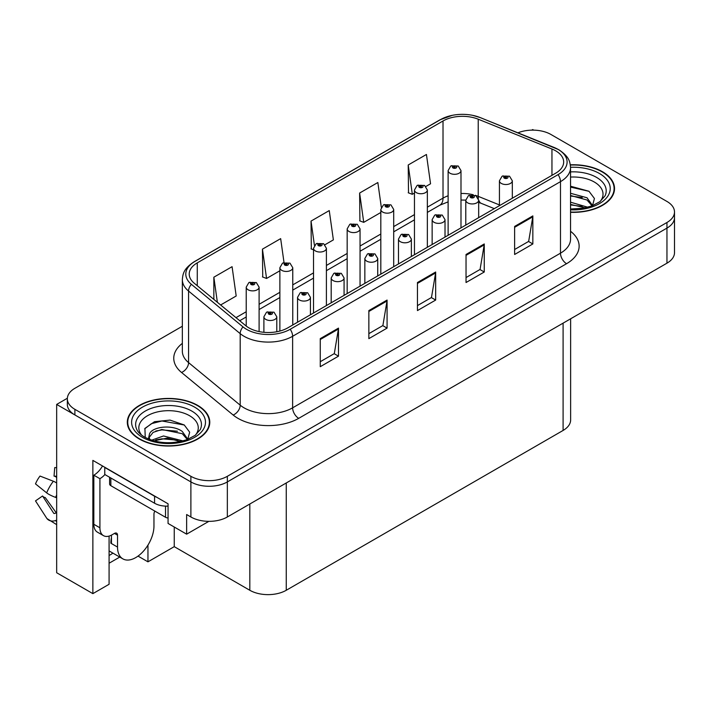 <?xml version="1.0" encoding="UTF-8"?>
<svg xmlns="http://www.w3.org/2000/svg" width="710" height="710" viewBox="0 0 710 710"><rect width="100%" height="100%" fill="white"/><g stroke="black" fill="none" stroke-linecap="round" stroke-linejoin="round"><path stroke-width="1.06" d="M109.083 536.085L109.083 584.277L92.868 593.64L92.868 460.391L168.057 503.798L168.057 523.439L186.641 534.168L186.641 514.528L190.892 516.986A25.764 14.875 0 0 0 227.342 516.986L666.956 263.179A25.764 14.875 0 0 0 674.5 252.653L674.5 217.588A25.764 14.875 0 0 1 666.956 228.105A25.764 14.875 0 0 0 674.5 217.588L674.5 211.979A25.764 14.875 0 0 0 666.956 201.454L550.942 134.483A25.764 14.875 0 0 0 517.945 132.814M208.855 521.344L186.641 534.168M533.698 130.134L532.722 129.575L531.746 130.134M182.346 326.245L74.887 388.29A25.764 14.875 0 0 0 67.343 398.807A25.764 14.875 0 0 0 74.887 409.333L190.892 476.303A25.764 14.875 0 0 0 227.342 476.303L227.342 481.921L666.956 228.105L227.342 481.921A25.764 14.875 0 0 1 190.892 481.921A25.764 14.875 0 0 0 227.342 481.921L227.342 516.986M92.868 593.64L56.667 572.739L56.667 404.425L190.892 481.921L74.887 414.942A25.764 14.875 0 0 1 67.343 404.425L67.343 398.807M67.361 398.248L56.667 404.425M570.636 318.781L570.636 419.921A25.764 14.875 180 0 1 563.092 430.446L286.254 590.276A25.764 14.875 180 0 1 249.814 590.276L174.252 546.656L174.252 527.015M174.252 546.656L147.955 561.832L147.955 545.12M138.033 556.107L147.955 561.832M109.083 563.234L119.759 557.075M109.083 555.477A27.486 15.868 120 0 0 112.899 553.117M570.547 212.308A41.233 23.803 0 0 0 614.523 188.549A41.233 23.803 0 0 0 602.453 171.722A41.233 23.803 0 0 0 570.316 164.809M197.699 405.401A41.233 23.803 0 0 0 152.765 400.245A41.233 23.803 0 0 0 127.312 422.237A41.233 23.803 0 0 0 139.391 439.064A41.233 23.803 0 0 0 184.325 444.229A41.233 23.803 0 0 0 209.778 422.237A41.233 23.803 0 0 0 197.699 405.401M127.747 424.42A41.233 23.803 0 0 0 127.605 425.041M555.619 150.786A27.486 15.868 180 0 1 563.669 162.004A27.486 15.868 180 0 1 555.619 173.231L287.772 327.869A27.486 15.868 180 0 1 245.82 325.748L194.194 283.183A27.486 15.868 180 0 1 189.224 274.078A27.486 15.868 180 0 1 197.273 262.86L443.013 120.975A27.486 15.868 180 0 1 478.221 119.2L551.954 149.011A27.486 15.868 180 0 1 555.619 150.786M558.051 149.384A30.921 17.857 0 0 0 553.924 147.387L480.191 117.576A30.921 17.857 0 0 0 472.762 115.366A30.921 17.857 0 0 0 452.146 115.366A30.921 17.857 0 0 0 440.59 119.573L194.842 261.457A30.921 17.857 0 0 0 191.38 284.32L243.006 326.893A30.921 17.857 0 0 0 290.204 329.271L558.051 174.633A30.921 17.857 0 0 0 558.051 149.384M320.263 338.635L320.263 366.688L338.484 356.171L338.484 328.118L320.263 338.635M320.263 361.709L334.303 353.607L338.413 329.049A6.869 3.967 -120 0 0 338.484 328.118M334.179 353.678L338.484 356.171M368.854 310.581L368.854 338.635L387.074 328.118L387.074 300.064L368.854 310.581M368.854 333.656L382.885 325.553L387.003 300.996A6.869 3.967 -120 0 0 387.074 300.064M382.77 325.633L387.074 328.118M514.626 226.428L514.626 254.482L532.846 243.956L532.846 215.902L514.626 226.428M514.626 249.503L528.657 241.4L532.775 216.834A6.869 3.967 -120 0 0 532.846 215.902M528.533 241.471L532.846 243.956M466.035 254.482L466.035 282.527L484.255 272.01L484.255 243.956L466.035 254.482M466.035 277.557L480.066 269.454L484.184 244.888A6.869 3.967 -120 0 0 484.255 243.956M479.942 269.525L484.255 272.01M417.445 282.527L417.445 310.581L435.665 300.064L435.665 272.01L417.445 282.527M417.445 305.611L431.476 297.508L435.594 272.942A6.869 3.967 -120 0 0 435.665 272.01M431.352 297.579L435.665 300.064M227.342 476.303L666.956 222.496A25.764 14.875 0 0 0 674.5 211.979M220.624 304.98L236.19 295.99L232.072 266.685L213.852 277.202L213.852 299.398M381.314 207.258L377.844 182.523L359.624 193.04L359.917 220.925M425.902 186.464L430.544 183.784L426.435 154.469L408.214 164.986L408.507 192.871M284.018 262.531L280.663 238.631L262.443 249.148L262.736 277.033M324.958 244.746L333.372 239.882L329.254 210.577L311.033 221.094L311.326 248.979M313.518 249.796L311.033 248.873M311.033 221.094L314.441 245.385M359.624 193.04L363.733 222.354L380.817 212.494M363.733 222.354L359.624 220.819M408.214 164.986L412.324 194.3L414.462 193.067M412.324 194.3L408.214 192.765M262.443 249.148L266.561 278.462L279.873 270.776M266.561 278.462L262.443 276.918M213.852 277.202L217.375 302.3M209.485 425.041A41.233 23.803 0 0 0 209.343 424.42M614.239 191.363A41.233 23.803 0 0 0 614.097 190.741M259.106 331.597L259.106 287.151A6.443 3.719 180 0 1 255.13 290.594A6.443 3.719 180 0 1 248.109 289.786A6.443 3.719 180 0 1 246.219 287.151L248.793 282.686A4.295 2.583 57.8 0 1 251.083 282.811A2.148 1.242 0 0 0 251.145 284.524A2.148 1.242 0 0 0 254.18 284.524A2.148 1.242 0 0 0 254.18 282.775A2.148 1.242 0 0 0 251.216 282.731L252.085 283.281A0.861 0.497 180 0 1 252.991 284.106A0.861 0.497 180 0 1 252.059 284L251.083 282.811M252.085 284.018L252.085 283.281M251.216 282.731A4.295 2.37 -117.9 0 0 249.21 282.447A4.295 2.37 -117.9 0 0 249.015 282.562M252.059 284A0.861 0.497 180 0 1 252.032 283.317M276.785 331.748L276.785 316.784A6.443 3.719 180 0 1 272.809 320.219A6.443 3.719 180 0 1 265.788 319.411A6.443 3.719 180 0 1 263.898 316.784L266.463 312.311A4.295 2.583 57.8 0 1 268.753 312.444A2.148 1.242 0 0 0 268.824 314.157A2.148 1.242 0 0 0 271.859 314.157A2.148 1.242 0 0 0 271.859 312.4A2.148 1.242 0 0 0 268.886 312.364L269.756 312.915A0.861 0.497 180 0 1 270.67 313.74A0.861 0.497 180 0 1 269.702 312.941L268.753 312.444M269.756 313.642L269.756 312.915M268.886 312.364A4.295 2.37 -117.9 0 0 266.88 312.072A4.295 2.37 -117.9 0 0 266.694 312.196M269.702 313.616L269.702 312.941M292.76 324.994L292.76 267.732A6.443 3.719 180 0 1 288.775 271.167A6.443 3.719 180 0 1 281.755 270.359A6.443 3.719 180 0 1 279.873 267.732L282.438 263.259A4.295 2.583 57.8 0 1 284.728 263.383A2.148 1.242 0 0 0 284.799 265.096A2.148 1.242 0 0 0 287.834 265.096A2.148 1.242 0 0 0 287.834 263.348A2.148 1.242 0 0 0 284.861 263.303L285.731 263.854A0.861 0.497 180 0 1 286.645 264.679A0.861 0.497 180 0 1 285.704 264.573L284.728 263.383M285.731 264.59L285.731 263.854M284.861 263.303A4.295 2.37 -117.9 0 0 282.855 263.019A4.295 2.37 -117.9 0 0 282.669 263.144M285.704 264.573A0.861 0.497 180 0 1 285.677 263.889M326.405 305.566L326.405 248.305A6.443 3.719 180 0 1 322.429 251.739A6.443 3.719 180 0 1 315.409 250.932A6.443 3.719 180 0 1 313.518 248.305L316.092 243.832A4.295 2.583 57.8 0 1 318.382 243.956A2.148 1.242 0 0 0 318.444 245.669A2.148 1.242 0 0 0 321.479 245.669A2.148 1.242 0 0 0 321.479 243.92A2.148 1.242 0 0 0 318.515 243.876L319.385 244.426A0.861 0.497 180 0 1 320.29 245.252A0.861 0.497 180 0 1 319.331 244.462L318.382 243.956M319.385 245.163L319.385 244.426M318.515 243.876A4.295 2.37 -117.9 0 0 316.5 243.592A4.295 2.37 -117.9 0 0 316.314 243.716M319.331 245.127L319.331 244.462M360.05 286.139L360.05 228.877A6.443 3.719 180 0 1 356.074 232.312A6.443 3.719 180 0 1 349.054 231.504A6.443 3.719 180 0 1 347.172 228.877L349.737 224.404A4.295 2.583 57.8 0 1 352.027 224.529A2.148 1.242 0 0 0 352.089 226.241A2.148 1.242 0 0 0 355.133 226.241A2.148 1.242 0 0 0 355.133 224.493A2.148 1.242 0 0 0 352.16 224.458L353.03 224.999A0.861 0.497 180 0 1 353.935 225.824A0.861 0.497 180 0 1 352.976 225.034L352.027 224.529M353.03 225.736L353.03 224.999M352.16 224.458A4.295 2.37 -117.9 0 0 350.154 224.165A4.295 2.37 -117.9 0 0 349.959 224.289M352.976 225.7L352.976 225.034M310.43 314.787L310.43 297.357A6.443 3.719 180 0 1 306.454 300.791A6.443 3.719 180 0 1 299.434 299.993A6.443 3.719 180 0 1 297.543 297.357L300.117 292.884A4.295 2.583 57.8 0 1 302.407 293.017A2.148 1.242 0 0 0 302.469 294.73A2.148 1.242 0 0 0 305.504 294.73A2.148 1.242 0 0 0 305.504 292.973A2.148 1.242 0 0 0 302.54 292.937L303.41 293.487A0.861 0.497 180 0 1 304.315 294.313A0.861 0.497 180 0 1 303.383 294.206L303.41 293.487M302.54 292.937A4.295 2.37 -117.9 0 0 300.525 292.644A4.295 2.37 -117.9 0 0 300.339 292.768M303.356 294.188L302.407 293.017M303.383 294.206A0.861 0.497 180 0 1 303.356 293.514M344.075 295.36L344.075 277.93A6.443 3.719 180 0 1 340.099 281.364A6.443 3.719 180 0 1 333.079 280.565A6.443 3.719 180 0 1 331.197 277.93L333.762 273.457A4.295 2.583 57.8 0 1 336.052 273.59A2.148 1.242 0 0 0 336.114 275.302A2.148 1.242 0 0 0 339.158 275.302A2.148 1.242 0 0 0 339.158 273.545A2.148 1.242 0 0 0 336.185 273.51L337.055 274.06A0.861 0.497 180 0 1 337.969 274.885A0.861 0.497 180 0 1 337.002 274.087L336.052 273.59M337.055 274.788L337.055 274.06M336.185 273.51A4.295 2.37 -117.9 0 0 334.179 273.226A4.295 2.37 -117.9 0 0 333.984 273.341M337.002 274.761L337.002 274.087M377.729 275.933L377.729 258.502A6.443 3.719 180 0 1 373.753 261.946A6.443 3.719 180 0 1 366.733 261.138A6.443 3.719 180 0 1 364.842 258.502L367.416 254.038A4.295 2.583 57.8 0 1 369.706 254.162A2.148 1.242 0 0 0 369.768 255.875A2.148 1.242 0 0 0 372.803 255.875A2.148 1.242 0 0 0 372.803 254.118A2.148 1.242 0 0 0 369.83 254.082L370.709 254.633A0.861 0.497 180 0 1 371.614 255.458A0.861 0.497 180 0 1 370.673 255.352L369.706 254.162M370.709 255.36L370.709 254.633M369.83 254.082A4.295 2.37 -117.9 0 0 367.824 253.798A4.295 2.37 -117.9 0 0 367.638 253.914M370.673 255.352A0.861 0.497 180 0 1 370.655 254.659M411.374 256.505L411.374 239.075A6.443 3.719 180 0 1 407.398 242.518A6.443 3.719 180 0 1 400.378 241.711A6.443 3.719 180 0 1 398.487 239.075L401.061 234.611A4.295 2.583 57.8 0 1 403.351 234.735A2.148 1.242 0 0 0 403.413 236.448A2.148 1.242 0 0 0 406.448 236.448A2.148 1.242 0 0 0 406.448 234.699A2.148 1.242 0 0 0 403.484 234.655L404.354 235.205A0.861 0.497 180 0 1 405.259 236.031A0.861 0.497 180 0 1 404.327 235.924L404.354 235.205M403.484 234.655A4.295 2.37 -117.9 0 0 401.478 234.371A4.295 2.37 -117.9 0 0 401.283 234.486M404.301 235.906L403.351 234.735M404.327 235.924A0.861 0.497 180 0 1 404.301 235.241M117.523 535.154L114.487 533.396A4.295 2.476 -60 0 1 116.635 533.183A4.295 2.476 -60 0 1 117.523 535.154L117.523 547.073A25.764 14.875 120 0 0 122.865 558.868A25.764 14.875 120 0 0 135.743 557.59A25.764 14.875 120 0 0 153.963 526.03L153.963 514.111A4.295 2.476 -60 0 1 154.86 511.12M111.452 542.866L110.849 543.212L111.452 543.567L111.452 535.136M110.849 543.212A25.764 14.875 -60 0 1 111.452 537.479M56.667 512.824A9.452 7.508 -37.9 0 0 55.602 513.126L54.528 513.481A0.861 0.683 142.1 0 1 53.712 513.259L42.556 495.997A11.786 6.807 120 0 0 45.245 497.55L56.321 512.913M56.667 477.608A11.786 6.807 120 0 0 54.031 476.126L56.667 476.259M42.556 495.997L35.5 500.887L46.656 518.149A9.452 7.508 -37.9 0 0 46.958 518.575A9.452 7.508 -37.9 0 0 55.602 520.545L56.667 520.19M56.667 482.986A9.452 1.766 37.7 0 0 53.374 481.238L40.017 476.064A19.756 11.404 120 0 0 35.5 483.892L46.656 492.873A9.452 1.766 -157.7 0 0 55.602 497.391L56.667 497.772M56.667 467.668L54.732 467.57L54.031 476.126M114.487 533.396L112.056 534.799A17.182 9.922 -60 0 1 103.474 535.651L97.394 532.145A17.182 9.922 -60 0 1 93.835 524.282L93.835 475.185A17.182 9.922 120 0 0 102.515 465.964M104.911 474.564A17.182 9.922 -60 0 1 99.915 478.691L93.835 475.185M103.474 535.651A17.182 9.922 -60 0 1 99.915 527.787L99.915 478.691M156.857 497.328A17.182 9.922 180 0 1 154.576 496.228L104.769 467.473A17.182 9.922 0 0 0 104.965 467.375M154.576 496.228L154.576 503.239A17.182 9.922 0 0 0 168.057 506.115M104.769 467.473L104.769 474.484L154.576 503.239M570.547 177.074A29.722 17.164 180 0 1 594.314 182.026A29.722 17.164 180 0 1 600.181 201.489M592.326 206.335L594.43 198.498L588.981 191.265L570.547 186.215M570.352 165.057A40.798 23.554 180 0 1 602.142 171.9A40.798 23.554 180 0 1 614.097 188.549A40.798 23.554 180 0 1 570.547 212.059M570.547 202.181L587.809 207.231M570.547 204.418L585.271 207.844M570.547 193.28L587.028 197.77L592.628 205.643M570.547 195.507L587.028 199.998L592.087 205.856M570.547 187.103L589.078 191.336M570.547 196.013L582.227 197.549M570.547 204.915L582.244 206.459M141.663 435.168A29.722 17.164 180 0 1 151.443 413.806A29.722 17.164 180 0 1 189.561 415.714A29.722 17.164 180 0 1 195.427 435.168M187.573 440.022L189.676 432.186L184.227 424.953L170.036 420.107L154.531 421.678L144.92 428.423L145.222 437.058M197.398 405.579A40.798 23.554 180 0 1 209.343 422.237A40.798 23.554 180 0 1 184.156 443.998A40.798 23.554 180 0 1 139.692 438.895A40.798 23.554 180 0 1 127.747 422.237A40.798 23.554 180 0 1 152.934 400.476A40.798 23.554 180 0 1 197.398 405.579M151.594 440.191L163.522 435.976L183.056 440.919M153.83 440.866L167.223 438.114L180.517 441.531M148.417 439.002L149.34 434.618A19.418 11.209 0 0 0 149.127 436.26A19.418 11.209 0 0 0 150.032 439.641M149.34 434.618C150.742 426.887 171.971 423.817 182.275 431.458L187.875 439.321M149.215 437.342L153.112 432.381L161.845 429.479L182.275 433.686L187.334 439.534M109.588 477.262L109.588 483.954A4.295 2.476 0 0 0 110.849 485.702L165.51 517.262A4.295 2.476 0 0 0 168.057 517.972M144.698 428.822L151.425 423.666L161.987 420.995L184.325 425.015M155.792 431.023L161.987 429.896L177.473 431.227M155.818 439.925L161.987 438.807L177.491 440.138M393.704 266.711L393.704 209.45A6.443 3.719 180 0 1 389.728 212.885A6.443 3.719 180 0 1 382.708 212.077A6.443 3.719 180 0 1 380.817 209.45L383.382 204.977A4.295 2.583 57.8 0 1 385.672 205.101A2.148 1.242 0 0 0 385.743 206.814A2.148 1.242 0 0 0 388.778 206.814A2.148 1.242 0 0 0 388.778 205.066A2.148 1.242 0 0 0 385.805 205.03L386.675 205.572A0.861 0.497 180 0 1 387.589 206.397A0.861 0.497 180 0 1 386.622 205.607L385.672 205.101M386.675 206.308L386.675 205.572M385.805 205.03A4.295 2.37 -117.9 0 0 383.799 204.737A4.295 2.37 -117.9 0 0 383.613 204.862M386.622 206.273L386.622 205.607M427.349 247.284L427.349 190.023A6.443 3.719 180 0 1 423.373 193.457A6.443 3.719 180 0 1 416.353 192.65A6.443 3.719 180 0 1 414.462 190.023L417.036 185.55A4.295 2.583 57.8 0 1 419.326 185.674A2.148 1.242 0 0 0 419.388 187.387A2.148 1.242 0 0 0 422.423 187.387A2.148 1.242 0 0 0 422.423 185.638A2.148 1.242 0 0 0 419.459 185.603L420.329 186.153A0.861 0.497 180 0 1 421.234 186.97A0.861 0.497 180 0 1 420.302 186.863L420.329 186.153M419.459 185.603A4.295 2.37 -117.9 0 0 417.445 185.31A4.295 2.37 -117.9 0 0 417.258 185.434M420.276 186.845L419.326 185.674M420.302 186.863A0.861 0.497 180 0 1 420.276 186.18M460.994 227.857L460.994 170.595A6.443 3.719 180 0 1 457.018 174.03A6.443 3.719 180 0 1 449.998 173.222A6.443 3.719 180 0 1 448.116 170.595L450.681 166.122A4.295 2.583 57.8 0 1 452.971 166.246A2.148 1.242 0 0 0 453.033 167.968A2.148 1.242 0 0 0 456.077 167.968A2.148 1.242 0 0 0 456.077 166.211A2.148 1.242 0 0 0 453.104 166.175L453.974 166.726A0.861 0.497 180 0 1 454.888 167.542A0.861 0.497 180 0 1 453.921 166.752L452.971 166.246M453.974 167.453L453.974 166.726M453.104 166.175A4.295 2.37 -117.9 0 0 451.098 165.883A4.295 2.37 -117.9 0 0 450.903 166.007M453.921 167.427L453.921 166.752M445.019 237.078L445.019 219.656A6.443 3.719 180 0 1 441.043 223.091A6.443 3.719 180 0 1 434.023 222.283A6.443 3.719 180 0 1 432.142 219.656L434.706 215.183A4.295 2.583 57.8 0 1 436.996 215.307A2.148 1.242 0 0 0 437.067 217.02A2.148 1.242 0 0 0 440.102 217.02A2.148 1.242 0 0 0 440.102 215.272A2.148 1.242 0 0 0 437.129 215.228L437.999 215.778A0.861 0.497 180 0 1 438.913 216.603A0.861 0.497 180 0 1 437.972 216.497L437.999 215.778M437.129 215.228A4.295 2.37 -117.9 0 0 435.123 214.944A4.295 2.37 -117.9 0 0 434.937 215.068M437.946 216.479L436.996 215.307M437.972 216.497A0.861 0.497 180 0 1 437.946 215.813M478.673 217.65L478.673 200.229A6.443 3.719 180 0 1 474.697 203.663A6.443 3.719 180 0 1 467.677 202.856A6.443 3.719 180 0 1 465.787 200.229L468.36 195.756A4.295 2.583 57.8 0 1 470.65 195.88A2.148 1.242 0 0 0 470.712 197.593A2.148 1.242 0 0 0 473.747 197.593A2.148 1.242 0 0 0 473.747 195.845A2.148 1.242 0 0 0 470.783 195.8L471.653 196.351A0.861 0.497 180 0 1 472.558 197.176A0.861 0.497 180 0 1 471.626 197.069L470.65 195.88M471.653 197.087L471.653 196.351M470.783 195.8A4.295 2.37 -117.9 0 0 468.769 195.516A4.295 2.37 -117.9 0 0 468.582 195.64M471.626 197.069A0.861 0.497 180 0 1 471.6 196.386M512.318 198.232L512.318 180.801A6.443 3.719 180 0 1 508.342 184.236A6.443 3.719 180 0 1 501.322 183.428A6.443 3.719 180 0 1 499.432 180.801L502.005 176.328A4.295 2.583 57.8 0 1 504.295 176.453A2.148 1.242 0 0 0 504.357 178.166A2.148 1.242 0 0 0 507.393 178.166A2.148 1.242 0 0 0 507.393 176.417A2.148 1.242 0 0 0 504.428 176.382L505.298 176.923A0.861 0.497 180 0 1 506.203 177.748A0.861 0.497 180 0 1 505.272 177.642L504.295 176.453M505.298 177.66L505.298 176.923M504.428 176.382A4.295 2.37 -117.9 0 0 502.423 176.089A4.295 2.37 -117.9 0 0 502.227 176.213M505.272 177.642A0.861 0.497 180 0 1 505.245 176.959M666.956 263.179L666.956 222.496M190.892 516.986L190.892 476.303M286.254 590.276L286.254 482.969M563.092 430.446L563.092 323.139M249.814 590.276L249.814 504.011M570.547 231.291A42.946 24.797 180 0 1 566.553 263.703L298.706 418.341A8.591 4.961 60 0 1 292.627 407.824L560.483 253.177A34.355 19.836 0 0 0 570.547 239.155L570.547 167.622A34.355 19.836 180 0 1 560.483 181.645A8.591 4.961 -120 0 0 558.051 174.633M298.706 418.341A42.946 24.797 180 0 1 237.965 418.341A42.946 24.797 180 0 1 233.155 415.03L181.529 372.466A42.946 24.797 180 0 1 182.346 343.365M244.045 407.824A34.355 19.836 0 0 0 292.627 407.824L292.627 336.283A34.355 19.836 180 0 1 240.193 333.638L188.567 291.064A34.355 19.836 180 0 1 182.346 279.687L182.346 351.228A34.355 19.836 0 0 0 188.567 362.606L240.193 405.17A34.355 19.836 0 0 0 244.045 407.824M554.457 147.609A8.591 4.02 112 0 0 554.182 147.467A8.591 4.02 112 0 0 553.924 147.387M452.146 115.366L439.934 119.848A8.591 4.961 60 0 1 440.59 119.573M194.842 261.457A8.591 4.961 -120 0 0 194.194 261.733C183.65 268.682 182.86 273.723 182.346 279.687M191.38 284.32A8.591 5.742 129.5 0 0 188.567 291.064L188.567 362.606A8.591 5.742 -50.5 0 1 181.529 372.466M480.697 117.78A8.591 4.02 112 0 0 480.448 117.656A8.591 4.02 112 0 0 480.191 117.576M243.006 326.893A8.591 5.742 129.5 0 0 240.193 333.638L240.193 405.17A8.591 5.742 -50.5 0 1 233.155 415.03M290.204 329.271A8.591 4.961 60 0 1 292.627 336.283L560.483 181.645L560.483 253.177A8.591 4.961 60 0 0 566.553 263.703M74.887 409.333L74.887 414.942M197.273 262.86L197.273 285.722M551.954 149.011L551.954 175.343M478.221 119.2L478.221 196.351A27.486 15.868 0 0 0 475.238 195.303M499.432 204.924L478.221 196.351A15.46 7.242 -68 0 0 478.362 198.489M473.277 194.762A27.486 15.868 0 0 0 460.994 193.502M448.116 195.809A27.486 15.868 0 0 0 443.013 198.125L427.349 207.169M443.013 120.975L443.013 198.125A15.46 8.928 60 0 1 439.818 205.199L427.349 212.396M414.462 214.606L393.704 226.596M380.817 234.034L360.05 246.024M347.172 253.461L326.405 265.451M313.518 272.889L292.76 284.879M279.873 292.316L259.106 304.306M246.219 311.743L235.995 317.645M494.302 208.633L481.291 203.371A15.46 7.242 -68 0 1 478.664 199.927M417.445 283.423L435.594 272.942M466.035 255.369L484.184 244.888M514.626 227.315L532.775 216.834M368.854 311.477L387.003 300.996M320.263 339.522L338.413 329.049M117.523 547.073L111.452 543.567M53.374 481.238A29.385 16.96 120 0 0 46.656 492.873M55.602 520.545A26.927 15.54 120 0 0 56.667 521.717M56.667 494.994A26.927 15.54 120 0 0 55.602 497.391M99.915 527.787L93.835 524.282M570.547 171.9A32.908 19.001 180 0 1 596.569 177.402A32.908 19.001 180 0 1 605.044 195.845L599.914 201.684L592.078 205.856L583.434 208.207L570.547 209.024M570.538 167.285A36.938 21.327 180 0 1 599.409 173.471A36.938 21.327 180 0 1 606.872 197.442A36.938 21.327 180 0 1 570.547 209.823M136.799 429.532A32.908 19.001 180 0 1 152.011 408.081A32.908 19.001 180 0 1 191.815 411.081A32.908 19.001 180 0 1 200.291 429.532L195.17 435.363L187.334 439.534C171.847 444.469 157.593 443.652 144.574 437.103C140.465 434.582 137.873 432.053 136.799 429.532M194.664 407.158A36.938 21.327 180 0 1 194.664 437.316A36.938 21.327 180 0 1 142.426 437.316A36.938 21.327 180 0 1 142.426 407.158A36.938 21.327 180 0 1 194.664 407.158M165.51 517.262L165.51 506.123M110.849 485.702L110.849 477.99M570.547 167.622C569.97 161.711 569.491 156.848 558.699 149.659L480.448 117.656L472.762 115.366M439.934 119.848L194.194 261.733M481.291 203.371L478.673 202.421M465.787 200.105L460.994 200.034M448.116 201.862L439.818 205.199M414.462 219.843L393.704 231.824M380.817 239.27L360.05 251.251M347.172 258.688L326.405 270.679M313.518 278.116L292.76 290.106M279.873 297.543L259.106 309.533M246.219 316.971L239.723 320.725M259.106 287.151L256.328 282.562L249.21 282.447M246.219 326.076L246.219 287.151M276.785 316.784L274.007 312.187L266.88 312.072M263.898 332.307L263.898 316.784M292.76 267.732L289.982 263.135L282.855 263.019M279.873 331.055L279.873 267.732M326.405 248.305L323.627 243.708L316.5 243.592M313.518 313.003L313.518 248.305M360.05 228.877L357.272 224.28L350.154 224.165M347.172 293.576L347.172 228.877M310.43 297.357L307.652 292.76L300.525 292.644M297.543 322.225L297.543 297.357M344.075 277.93L341.306 273.332L334.179 273.226M331.197 302.797L331.197 277.93M377.729 258.502L374.951 253.905L367.824 253.798M364.842 283.37L364.842 258.502M411.374 239.075L408.596 234.486L401.478 234.371M398.487 263.942L398.487 239.075M122.865 558.868L109.083 550.916M56.667 524.646L46.958 518.575M614.097 188.549L614.097 191.984M209.343 422.237L209.343 425.663M127.747 422.237L127.747 425.663M393.704 209.45L390.926 204.853L383.799 204.737M380.817 274.149L380.817 209.45M427.349 190.023L424.571 185.425L417.445 185.31M414.462 254.721L414.462 190.023M460.994 170.595L458.225 165.998L451.098 165.883M448.116 235.294L448.116 170.595M445.019 219.656L442.25 215.059L435.123 214.944M432.142 244.524L432.142 219.656M478.673 200.229L475.895 195.632L468.769 195.516M465.787 225.097L465.787 200.229M512.318 180.801L509.54 176.204L502.423 176.089M499.432 205.669L499.432 180.801"/></g></svg>
